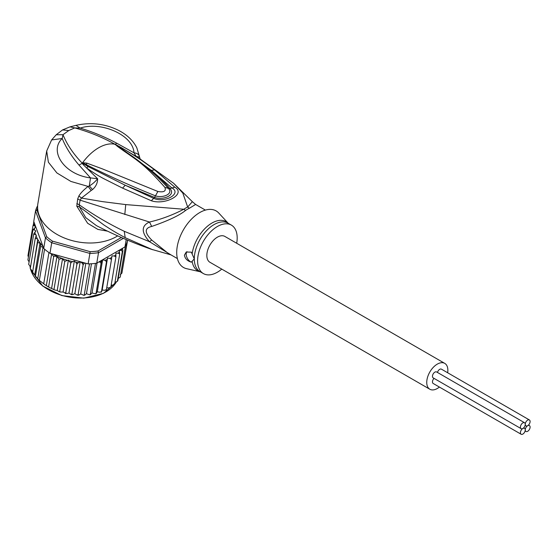 <?xml version="1.0" encoding="UTF-8"?>
<svg xmlns="http://www.w3.org/2000/svg" width="558" height="558" viewBox="0 0 558 558"><rect width="100%" height="100%" fill="white"/><g stroke="black" fill="none" stroke-linecap="round" stroke-linejoin="round"><path stroke-width="0.84" d="M525.259 429.89A3.418 1.974 120 0 0 525.971 431.453A3.418 1.974 120 0 0 528.607 430.539A3.418 1.974 120 0 0 530.1 427.093A3.418 1.974 120 0 0 529.389 425.531A3.418 1.974 120 0 0 527.68 425.698A3.418 1.974 120 0 0 525.259 429.89A3.418 1.974 120 0 0 524.555 428.321A3.418 1.974 120 0 0 522.846 428.488A3.418 1.974 120 0 0 520.426 432.68A3.418 1.974 120 0 0 521.13 434.25A3.418 1.974 120 0 0 523.767 433.329A3.418 1.974 120 0 0 525.259 429.89M527.68 425.698A3.418 1.974 120 0 0 530.1 421.506A3.418 1.974 120 0 0 529.389 419.944A3.418 1.974 120 0 0 526.752 420.858A3.418 1.974 120 0 0 525.259 424.303A3.418 1.974 120 0 0 525.971 425.866A3.418 1.974 120 0 0 527.68 425.698M437.451 372.451A3.418 1.974 -60 0 1 441.427 369.159L529.389 419.944M521.13 434.25L433.168 383.465A3.418 1.974 -60 0 1 432.464 381.895A3.418 1.974 -60 0 1 434.033 378.373M521.13 428.663L433.168 377.878A3.418 1.974 -60 0 1 432.464 376.308A3.418 1.974 -60 0 1 433.957 372.87A3.418 1.974 -60 0 1 436.593 371.949L524.555 422.734A3.418 1.974 120 0 0 521.918 423.655A3.418 1.974 120 0 0 520.426 427.093A3.418 1.974 120 0 0 521.13 428.663A3.418 1.974 120 0 0 522.846 428.488A3.418 1.974 120 0 0 525.259 424.303A3.418 1.974 120 0 0 524.555 422.734M429.834 389.24L209.934 262.274A14.926 8.621 -60 0 1 206.837 255.445A14.926 8.621 -60 0 1 213.358 240.421A14.926 8.621 -60 0 1 224.86 236.425L444.761 363.384A14.926 8.621 120 0 0 433.259 367.38A14.926 8.621 120 0 0 426.744 382.404A14.926 8.621 120 0 0 429.834 389.24A14.926 8.621 120 0 0 439.39 387.05M447.649 372.751A14.926 8.621 120 0 0 447.858 370.219A14.926 8.621 120 0 0 444.761 363.384M43.712 248.38L43.001 247.34L40.678 246.357L40.016 243.288L37.609 242.409L37.791 239.215L32.573 272.506L38.558 279.795L45.268 284.999L49.662 287.579L54.782 289.993L57.223 290.488L58.988 291.59L59.734 291.422L64.777 261.318L62.168 258.528A46.649 31.199 -170.5 0 1 53.031 254.113L49.962 253.262A47.89 32.029 9.5 0 1 48.944 252.565A47.89 32.029 9.5 0 1 46.691 250.905A47.89 32.029 9.5 0 1 44.577 249.161A47.89 32.029 9.5 0 1 43.712 248.38L45.463 237.889L46.746 236.69L36.926 210.122L35.51 210.952A47.89 32.029 -170.5 0 1 37.637 205.756M121.365 237.499L97.999 250.988A46.649 31.199 -170.5 0 1 90.11 251.658L52.466 241.154L51.72 242.772A47.89 32.029 -170.5 0 1 48.441 240.414A47.89 32.029 -170.5 0 1 45.463 237.889L35.51 210.952L33.752 221.435L42.91 246.211A46.649 31.199 -170.5 0 1 37.784 239.487M52.466 241.154A46.649 31.199 -170.5 0 1 46.746 236.69M97.999 250.988L98.522 252.69A47.89 32.029 -170.5 0 1 89.894 253.423L90.11 251.658M123.346 238.357L98.522 252.69L96.764 263.174L124.978 246.887L126.206 239.577M36.926 210.122A46.649 31.199 -170.5 0 1 37.623 208.036M53.031 254.113L88.136 263.906L89.894 253.423L51.72 242.772L49.962 253.262M88.136 263.906A47.89 32.029 9.5 0 0 89.468 263.871A47.89 32.029 9.5 0 0 95.488 263.362A47.89 32.029 9.5 0 0 96.764 263.174M127.545 240.142L127.35 241.265A47.89 32.029 9.5 0 1 127.098 242.144A47.89 32.029 9.5 0 1 125.445 246.064A47.89 32.029 9.5 0 1 124.978 246.887M43.433 247.982L42.91 246.211M84.649 262.937L83.142 264.736L81.949 262.902L80.213 261.709L78.448 262.567L76.927 264.136L75.742 262.183L74.333 261.081L72.582 261.59L70.768 262.992L68.404 260.112L64.777 261.318M111.175 285.159L112.772 285.082L114.676 284.092L119.719 253.995L118.115 253.165L115.848 253.262L115.897 256.973L114.264 255.983L111.956 255.878L111.467 259.533L109.835 258.382L107.527 258.068L106.501 261.625L104.904 260.314L102.63 259.805L101.096 263.216L99.338 261.688M119.719 253.995L119.468 251.944A46.649 31.199 -170.5 0 1 118.115 253.165M114.969 282.334L117.354 281.323L122.39 251.226L120.967 250.382L118.952 250.472L119.468 251.944M122.404 248.373L122.865 250.647L117.829 280.744L117.354 281.323A47.89 32.029 9.5 0 0 117.829 280.744M30.258 268.649L35.28 238.28L36.382 235.106L33.71 234.053L35.852 231.026L34.436 229.924L32.95 229.791L35.803 227.029L34.303 225.697L32.999 225.571L34.659 223.898M35.28 238.28L37.512 238.991A46.649 31.199 -170.5 0 1 36.04 235.922M39.388 280.172L44.577 249.161M43.747 283.576L48.944 252.565M48.651 286.624L53.694 256.52L51.615 254.064L46.328 285.64M51.615 254.064L50.834 253.764M54.014 289.253L59.05 259.149L56.944 256.506L51.608 288.374M56.944 256.506C54.789 256.073 53.708 256.08 53.694 256.52M40.016 243.288L34.68 275.157M32.887 273.287L32.497 272.709L37.609 242.409M36.472 277.717L35.37 276.503L40.678 246.357M43.001 247.34L37.714 278.916M59.05 259.149L62.168 258.528M122.495 269.619L127.601 240.163M80.213 261.709L74.863 293.634L76.606 294.826L78.106 294.84L83.142 264.736M77.555 295.217L78.106 294.84L78.378 295.259L77.555 295.217M78.106 294.84L79.152 294.959L80.708 293.94L83.7 295.294L84.272 294.882L89.468 263.871M85.841 263.271L80.708 293.94M91.477 263.767L86.455 293.717L85.137 294.889L84.272 294.882L84.481 295.266L83.7 295.294M86.455 293.717L89.712 294.819L90.291 294.373L95.488 263.362M90.954 294.275L90.291 294.373L92.014 292.978L95.495 293.794L96.053 293.313L101.096 263.216M97.029 263.02L92.014 292.978M96.506 293.138L97.287 291.729L99.554 292.239L101.465 291.722L106.501 261.625M102.63 259.805L97.287 291.729M101.689 291.485L102.177 289.993L104.486 290.306L106.425 289.63L111.467 259.533M107.527 258.068L102.177 289.993M106.362 289.944L105.971 290.132L106.418 289.351M106.731 287.802L108.915 287.907L110.854 287.077L115.897 256.973M114.676 284.092L114.118 283.862L114.564 284.385M118.212 278.449L120.249 277.075L125.445 246.064M120.27 274.613L121.902 273.155L127.098 242.144M33.264 225.014L33.829 221.638M27.949 255.71L28.395 256.973M27.956 255.676L32.999 225.571M62.573 258.563L57.223 290.488M59.734 291.422L60.327 292.029L63.061 292.036L65.732 293.089L70.768 262.992M68.404 260.112L63.061 292.036M65.098 293.362L65.732 293.089L66.158 293.606L65.098 293.362M65.732 293.089L67.232 293.515L68.983 292.999L70.399 294.101L71.884 294.233L76.927 264.136M74.333 261.081L68.983 292.999M71.34 294.575L71.884 294.233L72.219 294.701L71.34 294.575M71.884 294.233L73.098 294.491L74.863 293.634M29.093 261.848L27.907 259.889L32.95 229.791M28.681 264.415L33.71 234.053M30.53 266.633L28.674 264.387M32.441 271.139L30.23 268.635M221.77 269.109A27.991 16.161 -60 0 1 203.398 273.587A27.991 16.161 -60 0 1 197.602 260.774A27.991 16.161 -60 0 1 209.822 232.609A27.991 16.161 -60 0 1 231.389 225.111A27.991 16.161 -60 0 1 237.185 237.924A27.991 16.161 -60 0 1 236.697 243.253M191.331 262.155C187.376 261.025 185.068 258.703 184.412 255.187L186.246 252.028L191.331 252.153L194.289 258.863L191.331 262.155A6.222 3.592 60 0 1 186.17 254.176A6.222 3.592 60 0 1 187 251.686M82.682 163.089L86.253 164.617L82.514 163.096L82.619 162.706L86.902 163.145L86.253 164.617C107.582 175.449 130.656 185.856 155.473 195.83L157.872 191.478C163.926 192.524 166.27 191.171 164.91 187.411L168.39 188.367C173.838 194.01 162.566 198.376 155.473 195.83L154.545 197.434C162.985 200.524 176.244 195.258 169.918 188.555C165.398 183.282 159.204 177.235 151.337 170.406L171.711 187.809C182.354 193.403 164.868 203.503 153.555 198.299L125.222 185.235L154.545 197.434L151.323 200.754L122.579 188.13L125.222 185.235L88.052 166.535L82.5 163.145L83.819 164.087L83.191 164.645L82.207 163.243L82.619 162.706A40.427 23.338 -60 0 1 98.647 147.779A40.427 23.338 -60 0 1 114.676 144.201L117.933 146.363L114.92 144.222L116.894 145.199L151.337 170.406L154.622 169.876L174.828 187.181L169.918 188.555L168.39 188.367M115.074 144.382L131.158 155.459C144.794 164.931 157.189 175.875 168.335 188.297M86.902 163.145L102.149 168.788L157.872 191.478M116.824 145.903C134.848 159.316 141.704 160.99 164.91 187.411M228.236 223.291L218.757 213.023A32.657 18.853 120 0 0 192.894 217.739A32.657 18.853 120 0 0 176.712 252.523A32.657 18.853 120 0 0 186.616 268.691L200.252 271.767A28.36 16.377 -60 0 1 192.154 261.367M114.767 144.18L114.92 144.222C102.435 137.268 89.05 131.828 74.765 127.908L68.78 130.537L62.998 134.701C66.995 144.557 73.398 154.029 82.186 163.117L82.305 162.915M177.395 258.577L167.63 252.941L151.72 240.052L149.467 241.677L124.281 231.312C108.357 223.625 93.346 214.781 79.257 204.793L80.122 200.169L149.467 222.021C141.174 225.823 141.174 232.372 149.467 241.677L170.441 254.56M68.78 130.537L62.559 129.923L56.212 134.764L62.998 134.701L62.21 138.496C48.762 151.113 64.156 174.619 90.508 177.911L89.322 185.926L92.544 189.567C95.934 186.574 97.629 182.968 97.636 178.748L90.508 177.911L78.978 165.049C71.494 156.31 65.9 147.458 62.21 138.496L51.622 139.925L46.691 150.995L48.393 162.225L56.909 172.959L70.894 181.441L88.122 186.428C83.777 189.783 80.694 192.956 78.88 195.949L77.681 198.962L76.795 206.188L79.355 206.795L104.06 225.09C112.667 230.621 114.369 231.765 125.18 237.673L152.627 249.719M150.953 249.14C132.323 242.597 114.146 234.765 96.436 225.634L85.723 217.62L79.355 206.795L79.257 204.793L76.809 203.579M76.795 206.188L87.634 223.27L97.887 229.408L107.534 231.158M77.681 198.962L80.122 200.169L81.454 198.076L102.337 201.605L125.731 204.591L183.847 209.243C172.317 215.172 160.857 219.427 149.467 222.021L151.72 226.443C144.438 228.089 144.438 232.623 151.72 240.052M115.136 144.382L116.789 143.225C104.534 136.745 92.342 131.702 80.199 128.11L74.765 127.908L69.994 126.861L75.979 125.369C90.529 122.069 104.562 123.646 118.066 130.119C126.819 134.534 133.069 140.428 136.822 147.8L140.197 159.121L136.25 156.456L133.997 152.808C137.289 153.157 139.102 154.552 139.437 156.993L139.451 157.021M116.789 143.225L133.997 152.808C133.097 134.82 100.796 121.079 80.199 128.11L75.979 125.369M46.691 150.995L37.888 203.579A46.649 31.199 9.5 0 0 63.661 237.708A46.649 31.199 9.5 0 0 116.378 236.655A46.649 31.199 9.5 0 0 117.682 235.867M78.88 195.949L81.454 198.076L91.17 190.501L88.122 186.428L89.322 185.926C92.244 184.3 95.013 181.908 97.636 178.748L83.191 164.645M116.894 145.199L121.581 147.779C138.056 157.607 142.499 160.809 154.622 169.876M139.437 156.993L136.25 156.456L121.581 147.779L120.43 147.793M205.386 210.101L195.621 204.458L189.385 208.239A12.436 7.84 65 0 1 187.669 207.032A28.228 16.301 120 0 0 183.847 209.243A12.436 6.459 -124.5 0 0 185.584 210.429C179.516 215.388 168.223 220.724 151.72 226.443M88.052 166.535L86.657 167.993C92.754 172.31 98.417 175.854 103.662 178.623L122.579 188.13M174.828 187.181C186.386 194.038 165.321 205.504 151.323 200.754M92.544 189.567L91.17 190.501M195.621 204.458L192.35 201.675L187.669 207.032L182.801 193.04L173.657 183.317L138.475 157.809M30.662 269.409A45.093 30.16 9.5 0 0 42.631 285.787A45.093 30.16 9.5 0 0 42.861 285.968A45.093 30.16 9.5 0 0 116.224 282.215M84.502 263.034A46.649 31.199 -170.5 0 1 81.949 262.902M101.849 261.214A46.649 31.199 -170.5 0 1 99.554 261.758M107.031 259.561A46.649 31.199 -170.5 0 1 104.904 260.314M111.767 257.426A46.649 31.199 -170.5 0 1 109.835 258.382M115.959 254.846A46.649 31.199 -170.5 0 1 114.264 255.983M122.474 248.526A46.649 31.199 -170.5 0 1 120.967 250.382M122.865 250.647A47.89 32.029 -170.5 0 1 122.39 251.226M34.303 225.697A46.649 31.199 -170.5 0 1 34.491 223.981M67.148 260.216A46.649 31.199 -170.5 0 1 62.852 258.786M72.582 261.59A46.649 31.199 -170.5 0 1 69.318 260.823M78.448 262.567A46.649 31.199 -170.5 0 1 75.742 262.183M34.436 229.924A46.649 31.199 -170.5 0 1 34.275 228.076M35.475 234.395A46.649 31.199 -170.5 0 1 34.833 232.114M29.972 266.187A45.093 30.16 9.5 0 0 30.299 268.007M231.389 225.111L228.076 223.193A27.991 16.161 120 0 0 206.509 230.691A27.991 16.161 120 0 0 194.289 258.863A27.991 16.161 120 0 0 194.289 259.191A27.991 16.161 120 0 0 200.085 271.676L203.398 273.587M192.154 253.897A28.36 16.377 -60 0 1 207.36 226.311A28.36 16.377 -60 0 1 228.229 223.284M78.978 165.049L82.521 163.208M124.281 231.312L125.18 237.673M189.385 208.239A27.991 16.161 120 0 0 185.584 210.429M124.804 214.516L125.731 204.591M525.106 430.957L525.971 431.453M528.531 425.029L529.389 425.531M525.106 425.37L525.971 425.866M523.69 427.826L524.555 428.321M116.259 282.202L103.551 293.306L83.826 298.153L61.84 295.58L42.687 286.024L30.599 269.333M38.558 279.795L45.268 284.999M54.782 289.993L53.052 289.239M49.662 287.579L47.165 286.177M90.424 294.722L89.712 294.819M96.109 293.647L95.495 293.794M101.451 292.043L100.942 292.225M60.327 292.029L58.988 291.59M30.285 268.07L29.951 266.173M150.967 249.147L171.027 254.901M56.212 134.764L51.622 139.925M69.994 126.861L62.559 129.916M173.657 183.317L192.35 201.675"/></g></svg>

